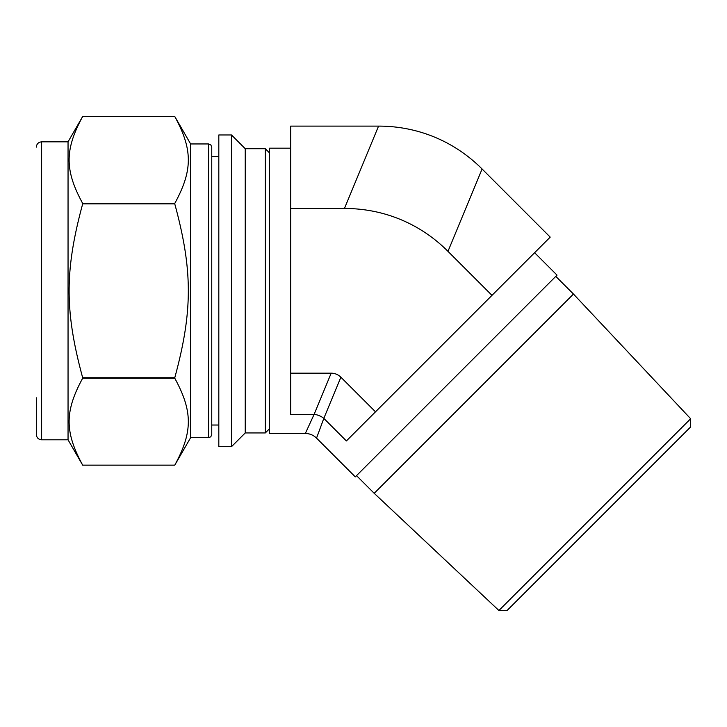 <?xml version="1.0" encoding="UTF-8"?>
<svg xmlns="http://www.w3.org/2000/svg" width="727" height="727" viewBox="0 0 727 727"><rect width="100%" height="100%" fill="white"/><g stroke="black" fill="none" stroke-linecap="round" stroke-linejoin="round"><path stroke-width="1.09" d="M82.678 203.433C64.612 170.218 64.612 149.717 82.678 116.502L174.771 116.502C192.837 149.717 192.837 170.218 174.771 203.433L82.678 203.433L82.678 203.896L174.771 203.896C192.837 270.326 192.837 311.329 174.771 377.758L82.678 377.758C64.612 311.329 64.612 270.326 82.678 203.896M41.63 439.808L41.63 141.838L68.047 141.838L82.678 116.502L174.771 116.502L190.619 143.955L190.619 437.699L174.771 465.144L82.678 465.144C64.612 431.929 64.612 411.427 82.678 378.213L174.771 378.213C192.837 411.427 192.837 431.929 174.771 465.144L82.678 465.144L68.047 439.808L41.63 439.808C38.422 439.499 36.659 437.736 36.35 434.528L36.35 397.814M218.818 134.968L218.818 446.678L231.504 446.678L231.504 134.968L218.818 134.968M174.771 203.433L174.771 203.896M174.771 377.758L174.771 378.213M82.678 377.758L82.678 378.213M231.504 134.968L245.235 148.708L245.235 432.947L231.504 446.678M245.235 148.708L265.31 148.708L265.31 432.947L245.235 432.947M269.544 428.721L265.31 432.947M68.047 141.838L68.047 439.808M190.619 143.955L208.585 143.955L208.585 437.699L190.619 437.699M208.585 143.955L210.803 144.864L211.757 147.118L211.757 434.528L210.803 436.791L208.585 437.699M218.818 425.022L211.757 425.022M344.444 208.467A199.362 169.064 -67.5 0 1 447.977 251.351L491.979 295.353L550.212 237.12L482.092 168.991A199.362 169.064 -67.5 0 0 378.558 126.107L344.444 208.467L290.673 208.467L290.673 414.363L314.119 414.363L305.331 433.474L269.544 433.474L269.544 148.181L290.673 148.181M534.609 252.723L557.018 275.133L355.285 476.867L316.536 438.117L323.824 418.379A15.849 13.44 22.5 0 0 314.119 414.363L331.176 373.178A18.693 15.849 -67.5 0 1 340.881 377.204L375.505 411.818L491.979 295.353M340.881 377.204L323.824 418.379L346.388 440.944L375.505 411.818M378.558 126.107L290.673 126.107L290.673 208.467M290.673 373.178L331.176 373.178M555.792 276.369L573.458 294.044L374.196 493.306L356.521 475.631M498.904 610.498L507.073 610.498L690.65 426.922L690.65 418.743L498.904 610.498L374.196 493.306M447.977 251.351L482.092 168.991M269.544 152.934L265.31 148.708M41.63 141.838C38.422 142.156 36.659 143.91 36.35 147.118M211.757 156.632L218.818 156.632M316.545 438.108C313.41 435.091 309.675 433.537 305.331 433.465M690.65 418.743L573.458 294.044"/></g></svg>
